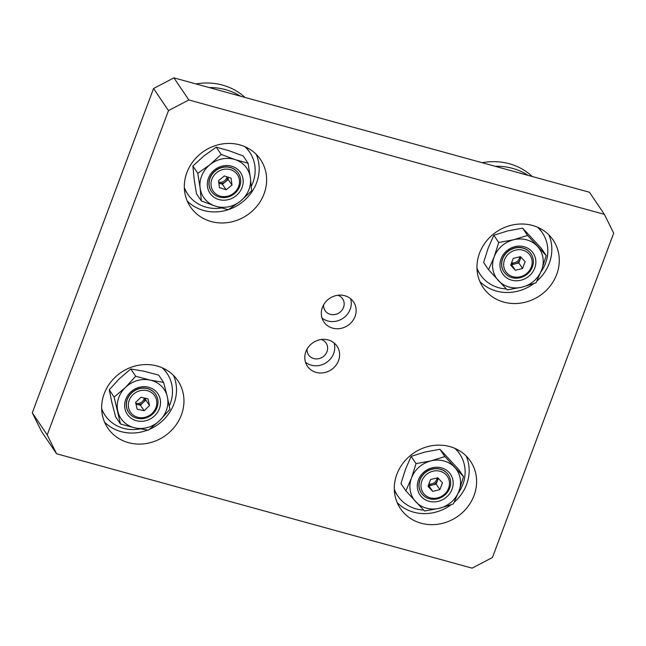 <?xml version="1.0" encoding="UTF-8"?>
<svg xmlns="http://www.w3.org/2000/svg" width="646" height="646" viewBox="0 0 646 646"><rect width="100%" height="100%" fill="white"/><g stroke="black" fill="none" stroke-linecap="round" stroke-linejoin="round"><path stroke-width="0.97" d="M168.477 110.611L188.834 99.952L173.911 77.851L153.554 88.502L168.477 110.611L47.223 434.92L32.3 412.818L153.554 88.502M173.911 77.851L589.451 192.25L604.373 214.351L613.7 233.182L492.446 557.498L472.089 568.149L56.549 453.75L47.223 434.92M32.3 412.818L41.627 431.649L56.549 453.75M322.007 318.002A17.894 16.32 146 0 0 343.01 318.284A17.894 16.32 146 0 0 350.6 298.694M323.622 304.847A10.57 9.642 146 0 0 325.116 310.669A10.57 9.642 146 0 0 339.271 312.745A10.57 9.642 146 0 0 342.638 298.84A10.57 9.642 146 0 0 337.801 295.27M322.402 307.448A17.894 16.32 -34 0 1 337.018 295.392A17.894 16.32 -34 0 1 353.556 301.924A17.894 16.32 -34 0 1 347.863 325.463A17.894 16.32 -34 0 1 323.904 321.95A17.894 16.32 -34 0 1 322.402 307.448M305.477 362.22A17.894 16.32 146 0 0 326.472 362.503A17.894 16.32 146 0 0 334.063 342.921M307.084 349.074A10.57 9.642 146 0 0 308.578 354.896A10.57 9.642 146 0 0 322.742 356.972A10.57 9.642 146 0 0 326.109 343.066A10.57 9.642 146 0 0 321.264 339.497M305.873 351.666A17.894 16.32 -34 0 1 320.489 339.618A17.894 16.32 -34 0 1 337.018 346.151A17.894 16.32 -34 0 1 331.325 369.69A17.894 16.32 -34 0 1 307.367 366.177A17.894 16.32 -34 0 1 305.873 351.666M397.201 502.677A42.289 38.574 146 0 0 451.07 504.768M454.17 502.281A42.289 38.574 146 0 0 466.242 456.068M396.87 474.277A42.289 38.574 -34 0 1 431.415 445.797A42.289 38.574 -34 0 1 470.498 461.236A42.289 38.574 -34 0 1 457.037 516.865A42.289 38.574 -34 0 1 400.407 508.563A42.289 38.574 -34 0 1 396.87 474.277M479.873 281.559A42.289 38.574 146 0 0 533.741 283.642M536.842 281.155A42.289 38.574 146 0 0 548.914 234.942M479.542 253.151A42.289 38.574 -34 0 1 514.095 224.671A42.289 38.574 -34 0 1 553.178 240.11A42.289 38.574 -34 0 1 539.709 295.747A42.289 38.574 -34 0 1 483.079 287.438A42.289 38.574 -34 0 1 479.542 253.151M187.219 200.987A42.289 38.574 146 0 0 228.175 209.716M228.45 209.627A42.289 38.574 146 0 0 256.26 154.37M186.888 172.579A42.289 38.574 -34 0 1 221.433 144.098A42.289 38.574 -34 0 1 260.516 159.538A42.289 38.574 -34 0 1 247.055 215.175A42.289 38.574 -34 0 1 190.425 206.865A42.289 38.574 -34 0 1 186.888 172.579M104.547 422.113A42.289 38.574 146 0 0 147.651 430.075M149.517 429.307A42.289 38.574 146 0 0 173.588 375.496M104.208 393.705A42.289 38.574 -34 0 1 138.761 365.224A42.289 38.574 -34 0 1 177.844 380.664A42.289 38.574 -34 0 1 164.375 436.3A42.289 38.574 -34 0 1 107.745 427.991A42.289 38.574 -34 0 1 104.208 393.705M188.834 99.952L604.373 214.351M428.92 483.927A6.508 5.935 146 0 0 437.059 477.935M437.778 477.757L442.437 482.796L439.894 489.603L432.683 491.38L428.023 486.341L430.567 479.526L437.778 477.757A6.508 5.935 -34 0 1 437.431 480.672A6.508 5.935 -34 0 1 432.554 484.968A6.508 5.935 -34 0 1 428.629 484.71M428.419 485.275L428.952 485.849L436.163 484.08L438.311 478.339M432.683 491.38L428.952 485.849M439.894 489.603L436.163 484.08M449.697 488.101A16.263 14.834 146 0 0 448.34 474.915A16.263 14.834 146 0 0 426.554 471.717A16.263 14.834 146 0 0 421.378 493.116A16.263 14.834 146 0 0 436.405 499.059A16.263 14.834 146 0 0 449.697 488.101M448.582 488.247A14.64 13.348 -34 0 1 424.252 494.222A14.64 13.348 -34 0 1 432.844 471.241A14.64 13.348 -34 0 1 448.582 488.247M423.615 510.082A37.411 34.125 -34 0 1 416.064 508.862A37.411 34.125 -34 0 1 397.734 495.886A37.411 34.125 -34 0 1 394.302 489.175M454.8 448.332A37.411 34.125 -34 0 1 459.742 454.017A37.411 34.125 -34 0 1 458.192 493.132M397.734 495.886L396.991 494.779A37.411 34.125 -34 0 1 394.326 489.983M455.535 448.655A37.411 34.125 -34 0 1 458.999 452.919L459.742 454.017M421.378 493.116L421.249 492.93A16.263 14.834 -34 0 1 426.433 471.532A16.263 14.834 -34 0 1 448.211 474.729L448.34 474.915M452.047 489.2A18.435 16.812 146 0 0 432.231 467.785A18.435 16.812 146 0 0 421.41 496.717A18.435 16.812 146 0 0 452.047 489.2M439.466 508.265A26.026 23.74 146 0 0 458.975 491.105A26.026 23.74 146 0 0 454.736 467.413A26.026 23.74 146 0 0 430.995 460.873A26.026 23.74 146 0 0 411.486 478.032A26.026 23.74 146 0 0 415.717 501.724A26.026 23.74 146 0 0 439.466 508.265L424.511 511.01L405.858 490.855L411.486 478.032L416.04 463.626L430.995 460.873L444.876 456.544L463.529 476.7L458.975 491.105L453.347 503.937L439.466 508.265M463.529 476.7L458.628 469.432L439.974 449.277L425.028 452.03L411.139 456.359L405.518 469.19L400.956 483.596L405.858 490.855M439.974 449.277L444.876 456.544M411.139 456.359L416.04 463.626M511.6 262.801A6.508 5.935 146 0 0 519.739 256.809M520.458 256.64A6.508 5.935 -34 0 1 520.111 259.555A6.508 5.935 -34 0 1 515.233 263.843A6.508 5.935 -34 0 1 511.301 263.584M511.091 264.149L511.624 264.723L518.835 262.954L520.983 257.213M510.695 265.215L513.239 258.408L520.45 256.632L525.117 261.67L522.566 268.486L515.355 270.254L510.695 265.215M515.355 270.254L511.624 264.723M522.566 268.486L518.835 262.954M532.369 266.976A16.263 14.834 146 0 0 531.012 253.789A16.263 14.834 146 0 0 509.234 250.591A16.263 14.834 146 0 0 504.05 271.99A16.263 14.834 146 0 0 519.085 277.933A16.263 14.834 146 0 0 532.369 266.976M531.262 267.121A14.64 13.348 -34 0 1 506.932 273.096A14.64 13.348 -34 0 1 515.524 250.115A14.64 13.348 -34 0 1 531.262 267.121M532.256 176.503A61.806 56.372 146 0 0 482.134 162.703M528.081 175.357A61.806 56.372 146 0 0 494.989 166.248M506.286 288.956A37.411 34.125 -34 0 1 498.736 287.736A37.411 34.125 -34 0 1 480.406 274.76A37.411 34.125 -34 0 1 476.974 268.058M537.48 227.206A37.411 34.125 -34 0 1 542.414 232.899A37.411 34.125 -34 0 1 540.872 272.014M480.406 274.76L479.663 273.654A37.411 34.125 -34 0 1 477.006 268.857M538.215 227.529A37.411 34.125 -34 0 1 541.671 231.793L542.414 232.899M504.05 271.99L503.928 271.805A16.263 14.834 -34 0 1 509.105 250.414A16.263 14.834 -34 0 1 530.891 253.603L531.012 253.789M534.726 268.074A18.435 16.812 146 0 0 514.902 246.659A18.435 16.812 146 0 0 504.082 275.6A18.435 16.812 146 0 0 534.726 268.074M522.138 287.139A26.026 23.74 146 0 0 541.647 269.98A26.026 23.74 146 0 0 537.415 246.287A26.026 23.74 146 0 0 513.667 239.747A26.026 23.74 146 0 0 494.158 256.906A26.026 23.74 146 0 0 498.397 280.598A26.026 23.74 146 0 0 522.138 287.139L507.191 289.892L488.538 269.737L494.158 256.906L498.72 242.5L513.667 239.747L527.556 235.419L546.209 255.574L541.647 269.98L536.027 282.811L522.138 287.139M546.209 255.574L541.308 248.314L522.654 228.159L507.699 230.905L493.819 235.241L488.19 248.064L483.628 262.47L488.538 269.737M522.654 228.159L527.556 235.419M493.819 235.241L498.72 242.5M135.773 403.233A6.508 5.935 146 0 0 136.193 403.338A6.508 5.935 146 0 0 144.316 397.993M145.172 398.178A6.508 5.935 -34 0 1 143.121 402.611A6.508 5.935 -34 0 1 136.944 404.444A6.508 5.935 -34 0 1 135.991 404.154M136.015 404.243L140.432 405.212L145.818 400.003L145.398 398.227M144.163 410.735L137.186 409.201L135.595 402.458L140.981 397.258L147.958 398.792L149.549 405.535L144.163 410.735L140.432 405.212M149.549 405.535L145.818 400.003M146.941 388.512A16.263 14.834 146 0 0 129.709 395.11A16.263 14.834 146 0 0 128.715 412.544A16.263 14.834 146 0 0 150.502 415.741A16.263 14.834 146 0 0 155.678 394.343A16.263 14.834 146 0 0 146.941 388.512M146.844 390.555A14.64 13.348 -34 0 1 152.206 413.311A14.64 13.348 -34 0 1 128.667 408.127A14.64 13.348 -34 0 1 146.844 390.555M162.146 367.76A37.411 34.125 -34 0 1 167.08 373.453A37.411 34.125 -34 0 1 170.819 402.03A37.411 34.125 -34 0 1 169.309 405.987M140.037 428.904A37.411 34.125 -34 0 1 105.072 415.313A37.411 34.125 -34 0 1 101.648 408.603M105.072 415.313L104.329 414.207A37.411 34.125 -34 0 1 101.672 409.411M162.881 368.083A37.411 34.125 -34 0 1 166.337 372.346L167.08 373.453M128.715 412.544L128.594 412.358A16.263 14.834 -34 0 1 133.77 390.967A16.263 14.834 -34 0 1 155.557 394.157L155.678 394.343M137.194 420.917A18.435 16.812 146 0 0 160.087 398.8A18.435 16.812 146 0 0 130.435 392.275A18.435 16.812 146 0 0 137.194 420.917M167.298 396.66A26.026 23.74 146 0 0 150.163 380.106A26.026 23.74 146 0 0 125.437 387.447A26.026 23.74 146 0 0 117.847 411.332A26.026 23.74 146 0 0 134.982 427.886A26.026 23.74 146 0 0 159.707 420.546A26.026 23.74 146 0 0 167.298 396.66L169.938 409.346L159.707 420.546L148.402 430.171L134.982 427.886L120.495 424.026L114.132 397.064L125.437 387.447L135.676 376.247L150.163 380.106L163.583 382.392L167.298 396.66M114.132 397.064L109.231 389.804L111.879 402.49L115.594 416.767L120.495 424.026M135.676 376.247L130.775 368.979L119.47 378.604L109.231 389.804M163.583 382.392L158.674 375.124L144.195 371.264L130.775 368.979M218.711 182.18A6.508 5.935 146 0 0 226.996 176.818M227.844 177.093A6.508 5.935 -34 0 1 225.325 181.906A6.508 5.935 -34 0 1 219.042 183.165A6.508 5.935 -34 0 1 218.824 183.084L222.402 184.263L228.248 179.548L227.933 177.125M226.132 189.787L219.406 187.59L218.518 180.67L224.356 175.954L231.09 178.159L231.979 185.071L226.132 189.787L222.402 184.263M231.979 185.071L228.248 179.548M231.066 167.782A16.263 14.834 146 0 0 212.873 173.37A16.263 14.834 146 0 0 211.395 191.418A16.263 14.834 146 0 0 233.174 194.616A16.263 14.834 146 0 0 238.35 173.217A16.263 14.834 146 0 0 231.066 167.782M230.816 169.785A14.64 13.348 -34 0 1 233.82 193.122A14.64 13.348 -34 0 1 211.105 185.701A14.64 13.348 -34 0 1 230.816 169.785M244.963 97.409A61.806 56.372 146 0 0 195.972 83.923M240.433 96.165A61.806 56.372 146 0 0 209.183 87.557M244.818 146.634A37.411 34.125 -34 0 1 249.76 152.327A37.411 34.125 -34 0 1 252.271 184.207A37.411 34.125 -34 0 1 251.294 186.314M221.465 207.996A37.411 34.125 -34 0 1 187.752 194.188A37.411 34.125 -34 0 1 184.32 187.485M187.752 194.188L187.001 193.081A37.411 34.125 -34 0 1 184.344 188.285M245.553 146.965A37.411 34.125 -34 0 1 249.009 151.221L249.76 152.327M211.395 191.418L211.266 191.24A16.263 14.834 -34 0 1 216.45 169.841A16.263 14.834 -34 0 1 238.229 173.031L238.35 173.217M218.227 199.348A18.435 16.812 146 0 0 243.058 179.305A18.435 16.812 146 0 0 214.456 169.963A18.435 16.812 146 0 0 218.227 199.348M250.39 177.836A26.026 23.74 146 0 0 235.152 159.61A26.026 23.74 146 0 0 210.007 164.649A26.026 23.74 146 0 0 200.107 187.905A26.026 23.74 146 0 0 215.344 206.131A26.026 23.74 146 0 0 240.482 201.1A26.026 23.74 146 0 0 250.39 177.836L251.633 190.877L240.482 201.1L228.272 209.74L215.344 206.131L201.35 200.946L200.107 187.905L197.789 173.29L210.007 164.649L221.158 154.426L235.152 159.61L248.08 163.22L250.39 177.836M197.789 173.29L192.888 166.022L194.131 179.063L196.449 193.687L201.35 200.946M221.158 154.426L216.257 147.159L204.039 155.807L192.888 166.022M248.08 163.22L243.171 155.961L229.185 150.768L216.257 147.159"/></g></svg>
